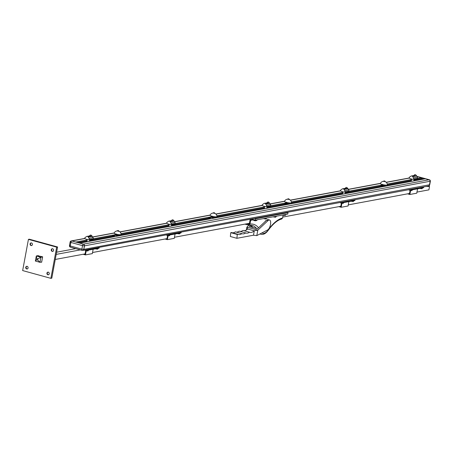 <?xml version="1.0" encoding="UTF-8"?>
<svg xmlns="http://www.w3.org/2000/svg" width="453" height="453" viewBox="0 0 453 453"><rect width="100%" height="100%" fill="white"/><g stroke="black" fill="none" stroke-linecap="round" stroke-linejoin="round"><path stroke-width="0.68" d="M48.511 274.728A1.331 1.183 79.4 0 1 48.029 272.145M48.318 272.185A1.331 1.183 79.4 0 1 48.324 274.778A1.331 1.183 79.4 0 1 47.837 272.162A1.331 1.183 79.4 0 1 48.318 272.185M27.333 268.895A1.331 1.183 79.4 0 1 26.852 266.313M27.14 266.353A1.331 1.183 79.4 0 1 27.146 268.952A1.331 1.183 79.4 0 1 26.659 266.33A1.331 1.183 79.4 0 1 27.14 266.353M31.67 245.498A1.331 1.183 79.4 0 1 31.189 242.916M31.478 242.955A1.331 1.183 79.4 0 1 31.484 245.549A1.331 1.183 79.4 0 1 30.997 242.933A1.331 1.183 79.4 0 1 31.478 242.955M52.848 251.33A1.331 1.183 79.4 0 1 52.367 248.748M52.656 248.788A1.331 1.183 79.4 0 1 52.661 251.381A1.331 1.183 79.4 0 1 52.174 248.765A1.331 1.183 79.4 0 1 52.656 248.788M37.644 255.724L42.639 256.806L41.625 262.264L41.042 262.106M57.576 246.976L29.337 239.201L28.431 239.371L22.65 270.571L50.889 278.346L51.795 278.176L57.576 246.976L56.67 247.145L28.431 239.371M50.889 278.346L56.67 247.145M286.857 212.412L288.012 212.729L255.39 218.805L254.235 218.488M285.435 212.842L284.614 212.831M275.871 214.462L275.011 214.62M266.222 216.421L265.407 216.409M256.619 218.21L255.798 218.199M253.47 235.215L256.806 235.611L257.819 230.152L254.303 230.724L253.47 235.215L236.891 238.306L237.293 234.461L238.046 234.326A16.132 6.767 105.4 0 0 238.51 234.495A16.132 6.767 105.4 0 0 241.908 233.64A16.132 6.767 105.4 0 0 242.315 233.788A16.132 6.767 105.4 0 0 245.713 232.933A16.132 6.767 105.4 0 0 246.121 233.08A16.132 6.767 105.4 0 0 249.518 232.225A16.132 6.767 105.4 0 0 249.931 232.372A16.132 6.767 105.4 0 0 254.201 230.815L254.303 230.724M243.827 230.656A16.132 6.767 -74.6 0 0 247.672 229.014L246.879 227.14L257.819 230.152L268.08 220.532A5.243 2.197 -74.6 0 1 269.524 219.977A5.243 2.197 -74.6 0 1 270.475 224.665A5.243 2.197 -74.6 0 1 267.61 229.954L256.806 235.611M246.347 230.005L246.879 227.14L249.031 225.118M238.046 234.326L231.517 232.525L230.764 232.666L230.362 236.506L236.891 238.306M241.908 233.64L235.379 231.845A16.132 6.767 -74.6 0 1 232.468 232.791M245.713 232.933L239.184 231.132A16.132 6.767 -74.6 0 1 236.217 232.072M249.518 232.225L242.989 230.424A16.132 6.767 -74.6 0 1 240.022 231.364M230.764 232.666L237.293 234.461M250.577 225.384L249.376 226.511L257.497 228.742L266.67 220.147L268.08 220.532M269.524 219.977L268.114 219.586A5.243 2.197 105.4 0 0 266.67 220.147M264.92 221.783A4.032 1.693 -74.6 0 1 266.324 220.464M258.538 227.763A48.114 20.181 105.4 0 0 249.965 224.076L250.651 220.368A1.41 1.257 -100.6 0 1 252.14 219.348L255.141 220.169L287.763 214.093L288.012 212.729M249.965 224.076L248.476 225.101L251.902 225.322A46.704 19.592 -74.6 0 1 256.636 228.51M268.306 229.852A1.41 0.844 -144.5 0 1 268.216 230.334C272.949 223.85 277.434 220.079 281.67 219.031L282.587 218.001A48.114 20.181 105.4 0 0 268.306 229.852A13.913 5.838 -74.6 0 1 261.993 232.893M244.943 224.127L248.476 225.101M255.141 220.169L255.39 218.805M250.192 219.241L249.218 224.484L246.721 223.799M283.097 215.243L282.587 218.001M37.871 258.873L37.656 260.039L36.597 259.75L36.812 258.578L37.871 258.873L40.9 257.236L36.314 255.973L35.374 261.041L39.966 262.31L40.9 257.236L42.616 256.919M36.812 258.578L36.314 255.973L38.279 255.605M37.656 260.039L39.966 262.31L41.676 261.987M36.597 259.75L35.374 261.041M75.725 248.635L56.608 252.196M80.311 249.897L56.2 254.388M249.439 223.289L174.467 237.253M167.004 238.646L92.548 252.514M85.085 253.901L55.266 259.456M428.091 186.104L429.523 186.5L426.013 186.494M416.964 192.089L428.9 189.864L429.523 186.5M282.757 217.083L340.809 206.274M348.272 204.881L409.501 193.476M410.039 190.554L409.45 193.748L408.883 193.595M410.582 190.651L409.869 194.479L407.547 193.839M412.451 189.229L423.691 187.134L423.583 187.718L412.343 189.813L412.451 189.229L411.771 189.144M410.231 189.433L412.343 189.813M409.869 194.479L416.754 193.199L417.564 188.839M341.352 203.352L340.758 206.54L340.192 206.387M341.89 203.442L341.183 207.276L338.861 206.636M343.765 202.021L354.999 199.926L354.892 200.515L343.657 202.604L343.765 202.021L343.085 201.942M341.539 202.225L343.657 202.604M341.183 207.276L348.068 205.99L348.872 201.636M85.668 250.752L85.034 254.173L84.468 254.02M86.2 250.888L85.453 254.903L83.137 254.263M88.035 249.654L99.275 247.559L99.167 248.142L87.927 250.237L88.035 249.654L87.355 249.569M85.815 249.858L87.927 250.237M85.453 254.903L92.338 253.623L93.148 249.263M167.542 235.724L166.953 238.918L166.387 238.759M168.086 235.815L167.372 239.648L165.056 239.008M169.96 234.394L181.194 232.298L181.087 232.887L169.847 234.977L169.96 234.394L169.275 234.314M167.735 234.597L169.847 234.977M167.372 239.648L174.258 238.363L175.068 234.008M211.874 216.03L211.223 216.993A2.118 0.385 10.5 0 0 211.325 217.072L213.725 217.734A2.118 0.385 10.5 0 0 214.043 217.774L215.277 217.542L214.949 216.761L215.288 217.474L216.121 217.689M208.176 219.173A0.442 0.396 -100.6 0 0 208.227 219.026L208.471 218.108L210.651 218.708M210.973 218.652L208.476 217.978L208.176 218.986A0.323 0.289 79.4 0 1 208.029 219.195M214.059 218.074L211.687 217.417L212.18 217.304M264.444 207.723L216.993 216.562A3.55 0.646 -169.5 0 1 216.919 216.681A3.55 0.646 -169.5 0 1 216.608 216.794A3.55 0.646 -169.5 0 1 212.904 216.477A3.55 0.646 -169.5 0 1 210.033 215.407A3.55 0.646 -169.5 0 1 210.011 215.266A3.63 3.63 0 0 1 213.142 213.035M210.067 215.452A3.482 0.634 10.5 0 0 210.09 215.492A3.482 0.634 10.5 0 0 212.899 216.545A3.482 0.634 10.5 0 0 216.528 216.857A3.482 0.634 10.5 0 0 216.84 216.744A3.482 0.634 10.5 0 0 216.874 216.71M216.993 216.562A3.63 3.63 0 0 0 214.869 213.357L213.142 213.04M211.325 217.072L212.927 216.596L213.725 217.734M212.225 216.387A1.636 0.294 10.5 0 0 212.446 216.466L212.927 216.596A1.636 0.294 10.5 0 0 214.524 216.811M214.043 217.774L214.059 217.706A2.118 0.385 -169.5 0 1 213.737 217.666M214.059 217.706L214.699 216.806M215.028 217.587L214.388 217.717M119.411 235.317L120.243 235.549M112.299 237.027A0.442 0.396 -100.6 0 0 112.355 236.885L112.599 235.968L114.773 236.568M115.096 236.506L112.599 235.837L112.299 236.845A0.323 0.289 79.4 0 1 112.157 237.055M118.188 235.934L115.809 235.271L116.308 235.164M168.935 225.515L121.115 234.422A3.55 0.646 -169.5 0 1 121.047 234.541A3.55 0.646 -169.5 0 1 120.73 234.654A3.55 0.646 -169.5 0 1 117.027 234.337A3.55 0.646 -169.5 0 1 114.156 233.261A3.55 0.646 -169.5 0 1 114.133 233.125A3.63 3.63 0 0 1 117.265 230.894L119.014 231.398A1.008 1.008 0 0 0 117.163 231.047M114.19 233.306A3.482 0.634 10.5 0 0 114.213 233.352A3.482 0.634 10.5 0 0 117.027 234.405A3.482 0.634 10.5 0 0 120.651 234.711A3.482 0.634 10.5 0 0 120.962 234.603A3.482 0.634 10.5 0 0 120.996 234.569M121.115 234.416A3.63 3.63 0 0 0 118.992 231.217L119.014 231.398M116.002 233.89L115.345 234.852A2.118 0.385 10.5 0 0 115.447 234.931L117.05 234.456L117.848 235.594A2.118 0.385 10.5 0 0 118.171 235.628L118.51 235.577M116.347 234.246A1.636 0.294 10.5 0 0 116.574 234.326L117.05 234.456A1.636 0.294 10.5 0 0 118.646 234.671M119.416 235.334L119.071 234.62L119.405 235.401L118.426 235.583L119.15 235.447M118.171 235.628L118.182 235.566A2.118 0.385 -169.5 0 1 117.865 235.526M118.182 235.566L118.828 234.665M115.447 234.931L116.121 235.124M115.94 235.067L117.848 235.594M382.966 186.613L380.469 185.945L380.169 186.953A0.323 0.289 79.4 0 1 380.027 187.163M380.169 187.134A0.442 0.396 -100.6 0 0 380.22 186.993L380.463 186.075L382.643 186.676M386.352 185.169L388.113 185.656M384.421 186.342L382.049 185.685L382.542 185.571M387.355 184.83A3.55 0.646 -169.5 0 1 387.287 184.949A3.55 0.646 -169.5 0 1 383.742 184.841A3.55 0.646 -169.5 0 1 380.395 183.675A3.55 0.646 -169.5 0 1 380.373 183.533A3.63 3.63 0 0 1 383.504 181.308L385.231 181.625A3.63 3.63 0 0 1 387.355 184.83L411.432 180.345M380.429 183.72A3.482 0.634 10.5 0 0 380.452 183.759A3.482 0.634 10.5 0 0 383.731 184.903A3.482 0.634 10.5 0 0 387.202 185.011A3.482 0.634 10.5 0 0 387.236 184.983M382.241 184.297L381.585 185.266A2.118 0.385 10.5 0 0 381.686 185.339L383.289 184.864L384.087 186.002A2.118 0.385 10.5 0 0 384.41 186.041L384.75 185.985M382.587 184.654A1.636 0.294 10.5 0 0 382.813 184.733L383.289 184.864A1.636 0.294 10.5 0 0 384.886 185.084M385.656 185.747L385.31 185.034L385.645 185.809L384.665 185.996L385.39 185.86M384.41 186.041L384.421 185.973A2.118 0.385 -169.5 0 1 384.104 185.934M384.421 185.973L385.067 185.079M381.686 185.339L384.087 186.002M287.089 204.473L284.592 203.799L284.297 204.807A0.323 0.289 79.4 0 1 284.15 205.016M284.291 204.994A0.442 0.396 -100.6 0 0 284.348 204.847L284.592 203.929L286.772 204.53M290.481 203.029L292.236 203.51M288.55 204.201L286.171 203.539L286.67 203.431M342.74 193.142L291.483 202.689A3.55 0.646 -169.5 0 1 291.409 202.808A3.55 0.646 -169.5 0 1 287.87 202.701A3.55 0.646 -169.5 0 1 284.524 201.528A3.55 0.646 -169.5 0 1 284.501 201.392A3.63 3.63 0 0 1 287.632 199.161M284.558 201.579A3.482 0.634 10.5 0 0 284.58 201.619A3.482 0.634 10.5 0 0 287.859 202.763A3.482 0.634 10.5 0 0 291.324 202.87A3.482 0.634 10.5 0 0 291.364 202.836M291.483 202.684A3.63 3.63 0 0 0 289.359 199.484L287.627 199.167M286.364 202.157L285.713 203.12A2.118 0.385 10.5 0 0 285.815 203.199L287.417 202.723L288.216 203.861A2.118 0.385 10.5 0 0 288.533 203.901L288.878 203.844M286.715 202.514A1.636 0.294 10.5 0 0 286.936 202.593L287.417 202.723A1.636 0.294 10.5 0 0 289.014 202.938M289.778 203.601L289.439 202.887L289.767 203.669L288.788 203.85L289.512 203.714M288.533 203.901L288.55 203.833A2.118 0.385 -169.5 0 1 288.227 203.793M288.55 203.833L289.19 202.933M285.815 203.199L288.216 203.861M82.814 250.418A1.41 1.257 -100.6 0 0 83.833 249.36L84.484 245.849A1.41 1.257 -100.6 0 0 83.505 244.144L71.857 240.939A1.41 1.257 -100.6 0 0 71.297 240.928M421.709 178.55L423.544 179.054M421.449 179.445A0.402 0.357 -100.6 0 0 421.584 179.212L421.732 178.431A0.606 0.538 -100.6 0 0 421.318 177.701L417.496 176.568A1.41 1.257 -100.6 0 0 417.049 176.528A1.41 1.257 79.4 0 1 417.473 176.562L429.127 179.773A1.41 1.257 79.4 0 1 430.107 181.477L429.455 184.988A1.41 1.257 79.4 0 1 427.966 186.013M69.626 245.492L70.226 245.951L70.878 242.44L82.525 245.645A1.41 0.595 -74.6 0 1 83.414 244.161L83.505 244.144A1.41 1.257 79.4 0 1 84.484 245.849L83.833 249.36A1.41 1.257 79.4 0 1 82.859 250.407L428.481 186.036A1.41 1.257 -100.6 0 0 429.455 184.988L430.107 181.477A1.41 1.257 -100.6 0 0 429.104 179.767L425.254 178.782A0.606 0.538 -100.6 0 0 424.852 178.861M430.22 181.234L84.394 245.866L82.525 245.645L81.874 249.156L83.743 249.376L84.394 245.866A1.41 1.257 -100.6 0 0 83.414 244.161L71.767 240.956A1.41 1.257 -100.6 0 0 71.251 240.934L71.342 240.917A1.41 1.257 79.4 0 1 71.88 240.945L84.977 238.505M347.411 188.59L345.548 188.244L344.659 188.414L345.752 188.975L343.94 188.544L342.666 188.782A1.472 1.308 79.4 0 1 344.037 189.473L344.739 190.696A2.905 2.582 79.4 0 1 345.129 191.812L343.991 192.129L341.313 191.387L340.396 190.509A2.905 2.582 79.4 0 1 341.143 189.705L342.213 188.975A1.472 1.308 79.4 0 1 342.666 188.782M344.184 188.544L344.659 188.414M345.056 192.01L349.116 191.07A2.905 2.582 -100.6 0 0 348.725 189.954L348.023 188.731A1.472 1.308 -100.6 0 0 347.377 188.131M91.687 236.223L89.824 235.877L88.93 236.041L90.022 236.608L88.21 236.177L86.942 236.415A1.472 1.308 79.4 0 1 88.307 237.106L89.014 238.329A2.905 2.582 79.4 0 1 89.405 239.444L88.267 239.762L85.583 239.02L84.671 238.142A2.905 2.582 79.4 0 1 85.419 237.338L86.483 236.602A1.472 1.308 79.4 0 1 86.942 236.415M88.46 236.177L88.93 236.041M89.332 239.637L93.392 238.703A2.905 2.582 -100.6 0 0 93.001 237.587L92.293 236.364A1.472 1.308 -100.6 0 0 91.648 235.764M416.103 175.792L415.979 176.058L414.24 175.453L413.346 175.617L414.438 176.183L412.626 175.753L411.358 175.991A1.472 1.308 79.4 0 1 412.723 176.681L413.425 177.904A2.905 2.582 79.4 0 1 413.815 179.02L412.711 179.337L409.999 178.595L409.087 177.718A2.905 2.582 79.4 0 1 409.835 176.913L410.899 176.177A1.472 1.308 79.4 0 1 411.358 175.991M412.876 175.753L413.346 175.617M413.742 179.212L417.808 178.272A2.905 2.582 -100.6 0 0 417.417 177.163L416.709 175.94A1.472 1.308 -100.6 0 0 416.064 175.339M269.122 203.171L267.253 202.831L266.364 202.995L267.457 203.561L265.645 203.131L264.371 203.363A1.472 1.308 79.4 0 1 265.741 204.06L266.443 205.277A2.905 2.582 79.4 0 1 266.834 206.392L265.73 206.715L263.017 205.973L262.106 205.09A2.905 2.582 79.4 0 1 262.848 204.292L263.918 203.556A1.472 1.308 79.4 0 1 264.371 203.363M265.888 203.125L266.364 202.995M266.76 206.591L270.82 205.651A2.905 2.582 -100.6 0 0 270.43 204.535L269.728 203.318A1.472 1.308 -100.6 0 0 269.082 202.718M173.607 220.962L171.744 220.617L170.849 220.787L171.942 221.353L170.13 220.917L168.861 221.155A1.472 1.308 79.4 0 1 170.226 221.845L170.934 223.069A2.905 2.582 79.4 0 1 171.325 224.184L170.186 224.501L167.502 223.765L166.591 222.882A2.905 2.582 79.4 0 1 167.338 222.078L168.403 221.347A1.472 1.308 79.4 0 1 168.861 221.155M170.379 220.917L170.849 220.787M171.251 224.382L175.311 223.442A2.905 2.582 -100.6 0 0 174.92 222.327L174.212 221.104A1.472 1.308 -100.6 0 0 173.567 220.503M247.672 229.014L254.201 230.815M260.226 233.822A15.328 6.427 105.4 0 0 261.188 234.303C263.555 234.779 265.9 233.454 268.216 230.334M253.108 227.536A46.704 19.592 105.4 0 0 250.147 225.067M250.651 220.368L253.182 219.898M208.471 218.108L211.693 217.395M214.552 217.729L211.879 217.225M112.599 235.968L115.815 235.254M118.675 235.583L116.002 235.084M380.463 186.075L382.055 185.662M384.914 185.996L383.544 186.121L382.241 185.498M284.592 203.929L286.183 203.522M289.042 203.85L287.666 203.98L286.37 203.352M71.857 240.939L71.767 240.956A1.41 0.595 105.4 0 0 70.878 242.44L70.277 241.981M71.251 240.934A1.41 1.41 0 0 0 70.124 242.066L69.473 245.571A1.41 1.41 0 0 0 70.487 247.191L82.135 250.401A1.41 1.41 0 0 0 82.769 250.424A1.41 1.257 -100.6 0 1 82.259 250.401A1.41 0.595 -74.6 0 1 82.135 250.401A1.41 0.595 -74.6 0 1 81.874 249.156L70.226 245.951A1.41 0.595 105.4 0 0 70.487 247.191A1.41 0.595 105.4 0 0 70.611 247.196L82.027 250.339M82.859 250.407L82.769 250.424A1.41 1.257 -100.6 0 0 83.743 249.376L429.586 184.756M417.796 176.608A1.41 0.595 105.4 0 0 417.689 176.551A1.41 0.595 105.4 0 0 417.564 176.545L429.218 179.756A1.41 1.257 79.4 0 1 430.197 181.46L429.546 184.971A1.41 1.257 79.4 0 1 428.527 186.024M429.127 179.773L429.218 179.756A1.41 0.595 -74.6 0 1 429.336 179.756A1.41 0.595 -74.6 0 1 429.489 179.869M428.481 186.036L428.572 186.019A1.41 1.41 0 0 0 429.699 184.886L430.35 181.376A1.41 1.41 0 0 0 429.336 179.756L417.689 176.551A1.41 1.41 0 0 0 417.054 176.523A1.41 1.257 79.4 0 1 417.054 176.523A1.41 1.257 79.4 0 1 417.564 176.545L417.473 176.562M75.866 242.044L87.169 239.937M93.386 238.782L115.419 234.677M121.008 233.635L169.088 224.682M175.305 223.522L211.296 216.817M216.885 215.781L264.603 206.891M270.82 205.73L285.786 202.944M291.375 201.902L342.893 192.31M349.116 191.149L381.658 185.084M387.247 184.048L411.584 179.513M417.802 178.357L421.318 177.701M421.732 178.431L413.98 179.875M380.322 186.143L345.288 192.667M284.444 203.997L266.993 207.248M208.323 218.176L171.483 225.039M112.452 236.036L89.564 240.3M87.016 240.775L77.61 242.525M92.701 237.066L114.162 233.069M120.073 231.97L166.897 223.25M174.62 221.811L210.033 215.215M215.945 214.11L262.412 205.458M270.13 204.02L284.524 201.336M290.435 200.237L340.707 190.872M348.425 189.433L380.401 183.482M386.313 182.378L409.393 178.08M417.117 176.642L417.496 176.568M83.482 244.139L429.104 179.767M79.802 243.125L425.254 178.782M79.252 242.978L86.868 241.557M89.417 241.081L112.304 236.817M119.79 235.424L168.788 226.296M171.336 225.821L208.182 218.963M215.668 217.565L264.303 208.51M266.851 208.035L284.303 204.784M291.789 203.386L342.593 193.924M345.146 193.448L380.175 186.925M387.66 185.532L411.284 181.132M413.832 180.656L421.584 179.212M95.277 248.867L97.508 249.161L98.448 248.278A2.118 0.385 -169.5 0 1 97.667 248.425M84.637 250.079L86.982 251.002L88.035 250.888L88.658 250.101A2.118 0.385 -169.5 0 1 86.274 250.039M180.362 233.018A2.118 0.385 -169.5 0 1 179.586 233.165M166.013 234.92L168.357 235.843L169.411 235.73L170.034 234.943A2.118 0.385 -169.5 0 1 167.021 234.733M282.593 215.056L285.096 215.464L286.036 214.575A2.118 0.385 -169.5 0 1 284.631 214.677M272.989 216.845L275.492 217.253L276.432 216.364A2.118 0.385 -169.5 0 1 275.028 216.466M263.386 218.635L265.883 219.042L266.823 218.153A2.118 0.385 -169.5 0 1 265.424 218.255M253.057 219.167C251.704 219.473 255.475 222.055 257.219 219.943A2.118 0.385 -169.5 0 1 255.815 220.045M351.001 201.24L353.232 201.528L354.172 200.645A2.118 0.385 -169.5 0 1 353.391 200.792M343.838 202.57A2.118 0.385 -169.5 0 1 340.826 202.361M419.693 188.442L421.924 188.737L422.859 187.853A2.118 0.385 -169.5 0 1 422.083 188.001M408.51 189.756L410.854 190.679L411.907 190.56L412.53 189.779A2.118 0.385 -169.5 0 1 409.518 189.564M344.654 191.964L344.082 192.072M344.614 191.953L344.082 192.049M349.116 191.07L345.129 191.812M348.725 189.954L344.739 190.696M348.023 188.731L344.037 189.473M89.02 239.62L88.324 239.75M93.392 238.703L89.405 239.444M93.001 237.587L89.014 238.329M92.293 236.364L88.307 237.106M413.346 179.167L412.768 179.275M413.306 179.156L412.774 179.258M417.808 178.272L413.815 179.02M417.417 177.163L413.425 177.904M416.709 175.94L412.723 176.681M266.455 206.568L265.758 206.698M266.364 206.545L265.786 206.653M266.319 206.534L265.786 206.63M270.82 205.651L266.834 206.392M270.43 204.535L266.443 205.277M269.728 203.318L265.741 204.06M170.94 224.36L170.243 224.49M175.311 223.442L171.325 224.184M174.92 222.327L170.934 223.069M174.212 221.104L170.226 221.845M48.324 274.778L48.703 274.711M47.837 272.162L48.216 272.094M27.146 268.952L27.525 268.878M26.659 266.33L27.038 266.262M31.484 245.549L31.863 245.481M30.997 242.933L31.376 242.865M52.661 251.381L53.041 251.313M52.174 248.765L52.554 248.691M259.954 233.963L261.188 234.303M252.757 227.44L250.079 225.067M249.348 223.782L248.318 223.499M208.476 217.978L211.721 217.372M211.687 217.117L211.704 217.474M214.909 213.539A1.008 1.008 0 0 0 213.035 213.187M112.599 235.837L115.849 235.232M115.815 234.977L115.832 235.334M118.884 235.543L118.754 235.826M382.089 185.639L380.469 185.945M382.055 185.385L382.066 185.741M385.276 181.806A1.008 1.008 0 0 0 383.402 181.455M286.211 203.499L284.592 203.799M286.177 203.244L286.194 203.601M289.252 203.81L289.116 204.093M289.399 199.66A1.008 1.008 0 0 0 287.525 199.314M71.342 240.917L84.728 238.425M92.633 236.953L114.224 232.933M119.96 231.862L166.647 223.165M174.552 221.693L210.096 215.073M215.838 214.003L262.157 205.373M270.067 203.901L284.586 201.2M290.328 200.13L340.452 190.792M348.363 189.32L380.463 183.34M386.199 182.27L409.144 178.001M79.7 243.097L425.044 178.776M180.368 233.018L179.428 233.901L177.197 233.612M343.844 202.57L343.215 203.357L342.162 203.471L339.818 202.548M344.988 192.038L348.974 191.296M347.349 188.822A1.008 1.008 0 0 0 346.596 187.451A1.008 1.008 0 0 0 345.424 188.267M88.295 239.762L89.037 239.62M89.264 239.665L93.25 238.924M91.625 236.455A1.008 1.008 0 0 0 90.872 235.084A1.008 1.008 0 0 0 89.7 235.9M413.68 179.241L417.666 178.499M416.041 176.024A1.008 1.008 0 0 0 415.282 174.654A1.008 1.008 0 0 0 414.11 175.475M265.73 206.715L266.466 206.574M266.692 206.619L270.679 205.877M269.054 203.403A1.008 1.008 0 0 0 268.301 202.032A1.008 1.008 0 0 0 267.128 202.853M170.215 224.501L170.957 224.365M171.183 224.411L175.169 223.669M173.544 221.194A1.008 1.008 0 0 0 172.791 219.824A1.008 1.008 0 0 0 171.619 220.639M89.377 241.296L89.694 239.586M86.829 241.772L87.253 239.478M266.811 208.25L267.128 206.54M264.263 208.725L264.688 206.432M345.107 193.663L345.424 191.953M342.553 194.139L342.978 191.851M171.296 226.041L171.613 224.331M168.748 226.511L169.173 224.224M413.793 180.872L414.11 179.161M411.245 181.347L411.669 179.054"/></g></svg>
